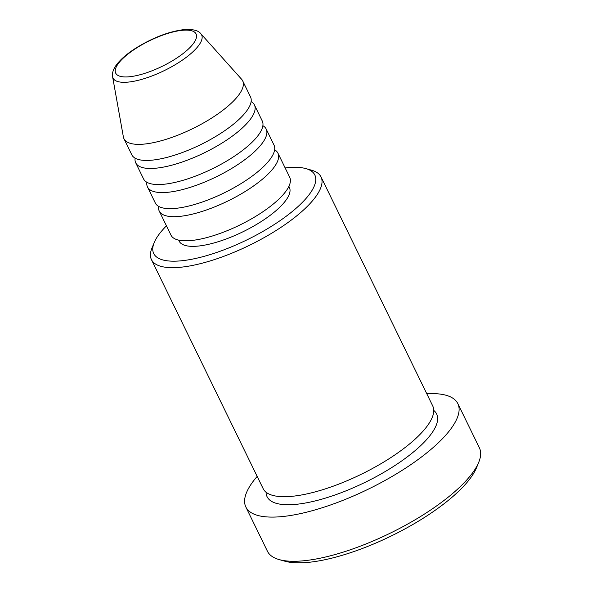 <?xml version="1.0" encoding="UTF-8"?>
<svg xmlns="http://www.w3.org/2000/svg" width="592" height="592" viewBox="0 0 592 592"><rect width="100%" height="100%" fill="white"/><g stroke="black" fill="none" stroke-linecap="round" stroke-linejoin="round"><path stroke-width="0.89" d="M274.636 149.798A66.038 21.06 154 0 1 277.944 153.158A66.038 21.06 154 0 1 247.663 189.936A66.038 21.06 154 0 1 179.221 216.435A66.038 21.06 154 0 1 159.241 211.055A66.038 21.06 154 0 1 158.634 206.379M262.878 125.689A66.038 21.06 154 0 1 266.185 129.049L274.029 145.121A66.038 21.06 154 0 1 243.741 181.899A66.038 21.06 154 0 1 175.299 208.399A66.038 21.06 154 0 1 155.319 203.019L147.482 186.946A66.038 21.06 154 0 1 146.875 182.269M266.185 129.049A66.038 21.06 154 0 1 235.905 165.827A66.038 21.06 154 0 1 167.462 192.326A66.038 21.06 154 0 1 147.482 186.946M251.119 101.58A66.038 21.06 154 0 1 254.427 104.939L262.271 121.012A66.038 21.06 154 0 1 231.983 157.79A66.038 21.06 154 0 1 163.54 184.29A66.038 21.06 154 0 1 143.56 178.91L135.723 162.837A66.038 21.06 154 0 1 135.117 158.16M254.427 104.939A66.038 21.06 154 0 1 224.146 141.717A66.038 21.06 154 0 1 155.703 168.217A66.038 21.06 154 0 1 135.723 162.837M242.668 80.83L250.512 96.903A66.038 21.06 154 0 1 220.224 133.681A66.038 21.06 154 0 1 151.781 160.18A66.038 21.06 154 0 1 131.801 154.801L123.965 138.728A66.038 21.06 154 0 1 123.373 136.907L112.598 76.745A49.277 15.718 154 0 0 127.953 82.125A49.277 15.718 154 0 0 180.775 61.205A49.277 15.718 154 0 0 200.821 33.714L241.595 79.247A66.038 21.06 154 0 1 242.668 80.83A66.038 21.06 154 0 1 212.387 117.608A66.038 21.06 154 0 1 143.945 144.108A66.038 21.06 154 0 1 123.965 138.728M166.448 225.826A89.621 28.586 -26 0 0 154.201 242.602A89.621 28.586 -26 0 0 180.834 260.843A89.621 28.586 -26 0 0 285.322 216.909A89.621 28.586 -26 0 0 305.909 168.609A89.621 28.586 -26 0 0 287.705 167.662A89.621 28.586 -26 0 0 285.152 167.936M305.909 168.609L311.636 170.222A94.335 30.088 154 0 1 321.019 176.912A94.335 30.088 154 0 1 277.759 229.452A94.335 30.088 154 0 1 179.983 267.31A94.335 30.088 154 0 1 151.441 259.622A94.335 30.088 154 0 1 151.944 248.107L154.201 242.602M478.765 462.226L476.508 467.739A113.205 36.105 154 0 1 409.079 526.636A113.205 36.105 154 0 1 307.877 562.4A113.205 36.105 154 0 1 284.885 561.201L279.158 559.588A117.919 37.614 -26 0 0 303.104 560.831A117.919 37.614 -26 0 0 408.524 523.58A117.919 37.614 -26 0 0 478.765 462.226A117.919 37.614 -26 0 0 479.402 447.841L457.838 403.64A117.919 37.614 154 0 1 403.759 469.315A117.919 37.614 154 0 1 281.548 516.638A117.919 37.614 154 0 1 245.865 507.026A117.919 37.614 154 0 1 257.172 476.405M245.865 507.026L267.421 551.226A117.919 37.614 -26 0 0 279.158 559.588M321.019 176.912L432.722 405.942A94.335 30.088 154 0 1 389.462 458.482A94.335 30.088 154 0 1 291.686 496.34A94.335 30.088 154 0 1 263.144 488.652L151.441 259.622M277.944 153.158L289.703 177.267A66.038 21.06 154 0 1 259.422 214.045A66.038 21.06 154 0 1 190.979 240.544A66.038 21.06 154 0 1 170.999 235.165L159.241 211.055M288.889 186.362L289.384 187.368A61.316 19.558 154 0 1 261.264 221.519A61.316 19.558 154 0 1 197.706 246.124A61.316 19.558 154 0 1 179.154 241.129L178.666 240.123M426.751 393.695A117.919 37.614 154 0 1 457.838 403.64M182.543 30.281A44.726 14.267 -26 0 0 125.164 56.388A44.726 14.267 -26 0 0 129.219 76.775A44.726 14.267 -26 0 0 186.606 50.668A44.726 14.267 -26 0 0 182.543 30.281M433.744 410.419A94.335 30.088 154 0 1 398.86 462.9A94.335 30.088 154 0 1 295.608 504.377A94.335 30.088 154 0 1 266.045 492.211M200.821 33.714C198.409 30.421 192.822 29.052 184.068 29.6C169.009 31.472 153.054 37.57 136.204 47.893C128.442 52.814 122.411 57.764 118.104 62.759C113.716 67.902 111.881 72.564 112.598 76.745"/></g></svg>
